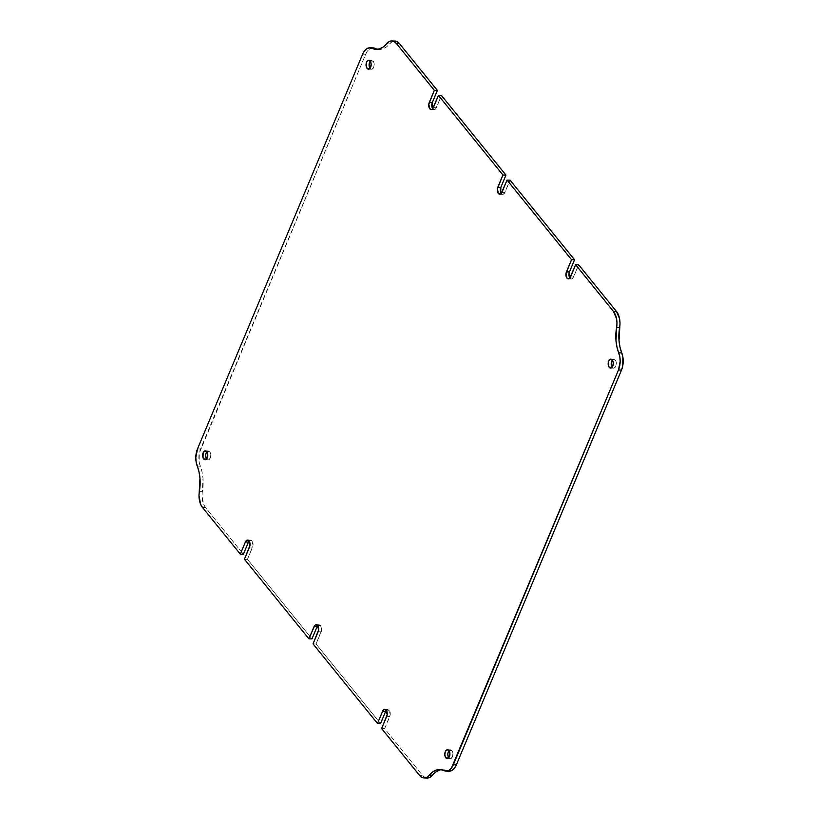 <?xml version="1.0" encoding="UTF-8"?>
<svg xmlns="http://www.w3.org/2000/svg" width="819" height="819" viewBox="0 0 819 819"><rect width="100%" height="100%" fill="white"/><g stroke="black" fill="none" stroke-linecap="round" stroke-linejoin="round"><path stroke-width="0.61" stroke-dasharray="4.09 3.07" d="M317.055 626.709L318.745 624.856L320.649 625.583L317.608 625.491L320.649 625.583A4.453 2.559 -88.4 0 0 319.246 624.784A4.453 2.559 -88.4 0 0 317.7 625.614M385.647 711.373L387.336 709.52L389.24 710.247L386.199 710.155L389.24 710.247A4.453 2.559 -88.4 0 0 387.837 709.449A4.453 2.559 -88.4 0 0 386.292 710.278M248.464 542.045L250.153 540.192L252.057 540.919L249.017 540.827L252.057 540.919A4.453 2.559 -88.4 0 0 250.655 540.12A4.453 2.559 -88.4 0 0 249.109 540.949M448.863 757.923A4.453 2.559 -88.4 0 0 450.266 758.722A4.453 2.559 -88.4 0 0 452.805 755.63A4.453 2.559 -88.4 0 0 451.924 750.603L448.884 750.511L451.924 750.603L452.927 753.47L452.457 756.807L450.767 758.65L448.771 757.81A4.453 2.559 -88.4 0 0 448.863 757.923L448.863 757.923M612.243 367.352A4.453 2.559 -88.4 0 0 613.646 368.14A4.453 2.559 -88.4 0 0 616.195 365.049A4.453 2.559 -88.4 0 0 615.304 360.022L612.274 359.94L615.304 360.022L616.318 362.889L615.837 366.226L614.148 368.069L612.151 367.229A4.453 2.559 -88.4 0 0 612.243 367.352L612.243 367.352M370.116 68.489A4.453 2.559 -88.4 0 0 371.519 69.277A4.453 2.559 -88.4 0 0 374.058 66.185A4.453 2.559 -88.4 0 0 373.177 61.159L370.137 61.077L373.177 61.159L374.181 64.025L373.699 67.363L372.021 69.205L370.024 68.366A4.453 2.559 -88.4 0 0 370.116 68.489L370.116 68.489M206.726 459.06A4.453 2.559 -88.4 0 0 208.128 459.858A4.453 2.559 -88.4 0 0 210.678 456.767A4.453 2.559 -88.4 0 0 209.797 451.74L206.757 451.648L209.797 451.74L210.8 454.606L210.319 457.944L208.63 459.787L206.634 458.947A4.453 2.559 -88.4 0 0 206.726 459.06L206.726 459.06M432.708 108.722A4.453 2.559 -88.4 0 0 434.203 109.633A4.453 2.559 -88.4 0 0 436.384 107.719L433.353 107.627L436.384 107.719L441.492 95.516L435.647 108.927L433.701 109.531L432.125 107.586M377.733 49.283A29.719 17.086 -88.4 0 0 379.248 49.447A29.719 17.086 -88.4 0 0 389.629 43.837A14.855 8.548 -88.4 0 1 394.819 41.042L392.004 41.779L386.261 47.082L382.586 48.976L378.777 49.416L375.051 48.403M372.891 47.871L369.871 48.771L367.526 50.962L365.663 54.259L199.304 453.122L199.171 462.121L202.037 471.939L203.01 478.265L202.037 495.904L203.644 504.361L205.487 507.504L243.356 554.248L205.487 507.504L202.447 507.411L205.487 507.504A14.855 8.548 -88.4 0 1 202.426 491.38A29.719 17.086 -88.4 0 0 200.286 466.185L197.246 466.093L200.286 466.185A14.855 8.548 -88.4 0 1 200.522 449.027L365.663 54.259L362.622 54.177L365.663 54.259A14.855 8.548 -88.4 0 1 372.942 47.871M252.057 540.919L253.01 545.526L247.471 559.326L311.957 638.912L247.471 559.326L244.441 559.244L247.471 559.326L252.58 547.123A4.453 2.559 -88.4 0 0 252.057 540.919M320.649 625.583L321.601 630.19L316.073 643.99L380.548 723.576L316.073 643.99L313.032 643.898L316.073 643.99L321.171 631.787A4.453 2.559 -88.4 0 0 320.649 625.583M427.211 778.05A14.855 8.548 -88.4 0 1 422.532 775.398L419.502 775.317L422.532 775.398L384.664 728.654L389.762 716.451A4.453 2.559 -88.4 0 0 389.24 710.247L390.192 714.854L384.664 728.654L422.532 775.398L424.856 777.395L427.436 778.05M432.401 775.245L435.78 772M439.455 770.116L443.253 769.665L449.58 771.201M569.891 278.05A4.453 2.559 -88.4 0 0 571.386 278.962A4.453 2.559 -88.4 0 0 573.576 277.047L578.675 264.844L572.829 278.255L570.884 278.859L569.307 276.914M501.3 193.386A4.453 2.559 -88.4 0 0 502.794 194.298A4.453 2.559 -88.4 0 0 504.975 192.383L501.945 192.291L504.975 192.383L510.083 180.18L504.238 193.591L502.293 194.195L500.716 192.25M205.723 456.193L205.774 454.453M206.204 452.866L207.893 451.013L209.797 451.74A4.453 2.559 -88.4 0 0 208.384 450.941A4.453 2.559 -88.4 0 0 206.849 451.771M369.584 62.285L371.273 60.442L373.177 61.159A4.453 2.559 -88.4 0 0 371.775 60.371A4.453 2.559 -88.4 0 0 370.229 61.19M611.721 361.148L613.4 359.306L615.304 360.022A4.453 2.559 -88.4 0 0 613.902 359.234A4.453 2.559 -88.4 0 0 612.356 360.053M447.86 755.057L447.911 753.316M448.341 751.729L450.02 749.876L451.924 750.603A4.453 2.559 -88.4 0 0 450.522 749.805A4.453 2.559 -88.4 0 0 448.976 750.634M197.492 448.945L200.522 449.027L197.492 448.945M384.664 728.654L381.623 728.562L384.664 728.654M249.539 547.031L252.58 547.123L249.539 547.031M573.576 277.047L570.536 276.955L573.576 277.047M389.762 716.451L386.732 716.359L389.762 716.451M318.141 631.695L321.171 631.787L318.141 631.695M199.386 491.287L202.426 491.38L199.386 491.287M449.088 771.211A14.855 8.548 -88.4 0 1 446.99 770.689L443.949 770.597L446.99 770.689A29.719 17.086 -88.4 0 0 442.792 769.645A29.719 17.086 -88.4 0 0 441.267 769.717M389.629 43.837L386.599 43.755L389.629 43.837M319.246 624.784L316.206 624.702M387.837 709.449L384.797 709.367M250.655 540.12L247.614 540.038M450.266 758.722L447.225 758.629M613.646 368.14L610.616 368.059M371.519 69.277L368.478 69.195M208.128 459.858L205.098 459.766M208.384 450.941L205.354 450.859M371.775 60.371L368.734 60.278M613.902 359.234L610.872 359.142M450.522 749.805L447.481 749.723M431.163 109.551L434.203 109.633M568.345 278.88L571.386 278.962M499.754 194.216L502.794 194.298M439.752 769.553L442.792 769.645M376.208 49.355L379.248 49.447"/><path stroke-width="1.23" d="M317.7 625.614A4.453 2.559 -88.4 0 0 317.055 626.709L314.025 626.617A4.453 2.559 91.6 0 1 316.206 624.702A4.453 2.559 91.6 0 1 317.608 625.491L318.571 630.098L313.032 643.898L377.508 723.484L382.616 711.281A4.453 2.559 91.6 0 1 384.797 709.367A4.453 2.559 91.6 0 1 386.199 710.155L387.162 714.762L381.623 728.562L419.502 775.317L421.816 777.303L424.396 777.958L426.996 777.221L432.739 771.918L436.414 770.024L440.223 769.584L446.55 771.109L449.129 770.229L451.474 768.038L618.478 369.973L620.167 361.374L619.829 356.879L616.963 347.061L615.99 340.735L616.963 323.096L616.533 318.632L613.513 311.496L575.644 264.752L569.789 278.163L568.847 278.808L566.943 278.081L565.99 273.474L571.529 259.674L507.043 180.088L501.197 193.499L500.255 194.144L498.351 193.417L497.399 188.81L502.927 175.01L438.452 95.424L432.606 108.835L431.664 109.48L429.76 108.753L428.808 104.146L434.336 90.346L396.468 43.602L394.144 41.605L391.564 40.95L388.964 41.687L383.22 47L379.545 48.884L375.747 49.335L369.42 47.799L366.83 48.679L364.496 50.87L362.622 54.177L197.492 448.945L195.802 457.545L196.14 462.039L198.997 471.846L199.969 478.173L199.007 495.812L200.614 504.269L202.447 507.411L240.325 554.156L245.424 541.953A4.453 2.559 91.6 0 1 247.614 540.038A4.453 2.559 91.6 0 1 249.017 540.827L249.969 545.444L244.441 559.244L308.917 638.82L314.762 625.409L315.704 624.774L317.608 625.491A4.453 2.559 91.6 0 1 318.141 631.695L313.032 643.898L377.508 723.484L380.548 723.576L385.647 711.373L382.616 711.281L384.295 709.438L386.199 710.155A4.453 2.559 91.6 0 1 386.732 716.359L381.623 728.562L419.502 775.317A14.855 8.548 91.6 0 0 424.181 777.958A14.855 8.548 91.6 0 0 429.371 775.163A29.719 17.086 91.6 0 1 439.752 769.553A29.719 17.086 91.6 0 1 443.949 770.597L443.949 770.597A14.855 8.548 91.6 0 0 446.058 771.129A14.855 8.548 91.6 0 0 453.337 764.741L618.478 369.973L621.508 370.055L622.737 365.96L622.86 356.961L620.003 347.154L619.031 340.827L619.993 323.188L619.573 318.714L616.553 311.589L578.675 264.844L616.553 311.589L613.513 311.496L575.644 264.752L578.675 264.844L575.644 264.752L570.536 276.955A4.453 2.559 91.6 0 1 568.345 278.88A4.453 2.559 91.6 0 1 566.154 276.453A4.453 2.559 91.6 0 1 566.42 271.877L569.461 271.969L574.559 259.756L510.083 180.18L574.559 259.756L571.529 259.674L507.043 180.088L510.083 180.18L507.043 180.088L501.945 192.291A4.453 2.559 91.6 0 1 499.754 194.216A4.453 2.559 91.6 0 1 497.563 191.789A4.453 2.559 91.6 0 1 497.829 187.213L502.927 175.01L438.452 95.424L441.492 95.516L505.968 175.102L441.492 95.516L438.452 95.424L433.353 107.627A4.453 2.559 91.6 0 1 431.163 109.551A4.453 2.559 91.6 0 1 428.972 107.125A4.453 2.559 91.6 0 1 429.238 102.549L434.336 90.346L396.468 43.602L399.498 43.683L397.184 41.697L394.604 41.042M386.292 710.278A4.453 2.559 -88.4 0 0 385.647 711.373L380.548 723.576L377.508 723.484L382.616 711.281L385.647 711.373M249.109 540.949A4.453 2.559 -88.4 0 0 248.464 542.045L245.424 541.953L247.113 540.11L249.017 540.827A4.453 2.559 91.6 0 1 249.539 547.031L244.441 559.244L308.917 638.82L311.957 638.912L317.055 626.709L314.025 626.617L308.917 638.82L311.957 638.912L317.055 626.709M445.823 757.841L448.679 757.923L446.724 758.537L445.823 757.841L444.819 754.975L445.301 751.637L446.979 749.794L448.884 750.511A4.453 2.559 91.6 0 1 449.774 755.548A4.453 2.559 91.6 0 1 447.225 758.629A4.453 2.559 91.6 0 1 445.823 757.841A4.453 2.559 91.6 0 1 444.942 752.815A4.453 2.559 91.6 0 1 447.481 749.723A4.453 2.559 91.6 0 1 448.884 750.511L449.897 753.388L449.416 756.715L448.669 757.923L445.823 757.841M609.203 367.26L612.059 367.342L611.107 367.987L609.203 367.26L608.2 364.394L608.681 361.056L610.37 359.213L612.274 359.94A4.453 2.559 91.6 0 1 613.155 364.967A4.453 2.559 91.6 0 1 610.616 368.059A4.453 2.559 91.6 0 1 609.203 367.26A4.453 2.559 91.6 0 1 608.322 362.233A4.453 2.559 91.6 0 1 610.872 359.142A4.453 2.559 91.6 0 1 612.274 359.94L613.277 362.807L612.796 366.134L612.049 367.342L609.203 367.26M367.076 68.397L369.922 68.479L367.977 69.093L366.4 67.148L366.543 62.193L368.233 60.35L370.137 61.077A4.453 2.559 91.6 0 1 371.017 66.104A4.453 2.559 91.6 0 1 368.478 69.195A4.453 2.559 91.6 0 1 367.076 68.397A4.453 2.559 91.6 0 1 366.195 63.37A4.453 2.559 91.6 0 1 368.734 60.278A4.453 2.559 91.6 0 1 370.137 61.077L371.14 63.943L370.659 67.271L369.922 68.479L367.076 68.397M203.696 458.978L206.542 459.06L204.596 459.674L203.02 457.729L203.163 452.774L204.852 450.931L206.757 451.648A4.453 2.559 91.6 0 1 207.637 456.685A4.453 2.559 91.6 0 1 205.098 459.766A4.453 2.559 91.6 0 1 203.696 458.978A4.453 2.559 91.6 0 1 202.805 453.951A4.453 2.559 91.6 0 1 205.354 450.859A4.453 2.559 91.6 0 1 206.757 451.648L207.76 454.525L207.279 457.852L206.542 459.06L203.696 458.978M500.716 192.25L500.859 187.305L505.968 175.102L502.927 175.01L505.968 175.102L500.859 187.305L497.829 187.213L500.859 187.305A4.453 2.559 -88.4 0 0 501.3 193.386M432.125 107.586L432.268 102.641L437.377 90.438L399.498 43.683L437.377 90.438L434.336 90.346L437.377 90.438L432.268 102.641L429.238 102.549L432.268 102.641A4.453 2.559 -88.4 0 0 432.708 108.722M391.789 40.95A14.855 8.548 91.6 0 1 396.468 43.602L399.498 43.683A14.855 8.548 -88.4 0 0 394.819 41.042L391.789 40.95A14.855 8.548 91.6 0 0 386.599 43.755L386.599 43.755A29.719 17.086 91.6 0 1 376.208 49.355A29.719 17.086 91.6 0 1 372.01 48.311L375.051 48.403L372.45 47.891M369.912 47.789A14.855 8.548 91.6 0 1 372.01 48.311L375.051 48.403A14.855 8.548 -88.4 0 0 372.942 47.871L369.912 47.789A14.855 8.548 91.6 0 0 362.622 54.177L197.492 448.945A14.855 8.548 91.6 0 0 197.246 466.093A29.719 17.086 91.6 0 1 199.386 491.287A14.855 8.548 91.6 0 0 202.447 507.411L240.325 554.156L243.356 554.248L248.464 542.045L245.424 541.953L240.325 554.156L243.356 554.248L248.464 542.045M427.436 778.05L430.036 777.313L432.401 775.245L429.371 775.163L432.401 775.245A14.855 8.548 -88.4 0 1 427.211 778.05L424.181 777.958M435.78 772L439.455 770.116M449.027 771.211L452.17 770.321L454.504 768.13L456.378 764.823L621.508 370.055L456.378 764.823L453.337 764.741L456.378 764.823A14.855 8.548 -88.4 0 1 449.088 771.211L446.058 771.129M569.307 276.914L569.461 271.969L574.559 259.756L571.529 259.674L566.42 271.877L569.461 271.969A4.453 2.559 -88.4 0 0 569.891 278.05M206.726 459.06L205.723 456.193M205.774 454.453L206.204 452.866M370.116 68.489L369.103 65.612L369.584 62.285M612.243 367.352L611.24 364.475L611.721 361.148M448.863 757.923L447.86 755.057M447.911 753.316L448.341 751.729M206.849 451.771A4.453 2.559 -88.4 0 0 206.644 458.947M370.229 61.19A4.453 2.559 -88.4 0 0 370.024 68.366M612.356 360.053A4.453 2.559 -88.4 0 0 612.151 367.229M448.976 750.634A4.453 2.559 -88.4 0 0 448.771 757.81M441.267 769.717A29.719 17.086 -88.4 0 0 432.401 775.245M618.478 369.973L621.508 370.055A14.855 8.548 -88.4 0 0 621.754 352.907L618.714 352.815A14.855 8.548 91.6 0 1 618.478 369.973M619.614 327.713A29.719 17.086 -88.4 0 0 621.754 352.907L618.714 352.815A29.719 17.086 91.6 0 1 616.574 327.62L619.614 327.713A14.855 8.548 -88.4 0 0 616.553 311.589L613.513 311.496A14.855 8.548 91.6 0 1 616.574 327.62L619.614 327.713M375.051 48.403A29.719 17.086 -88.4 0 0 377.733 49.283"/></g></svg>
